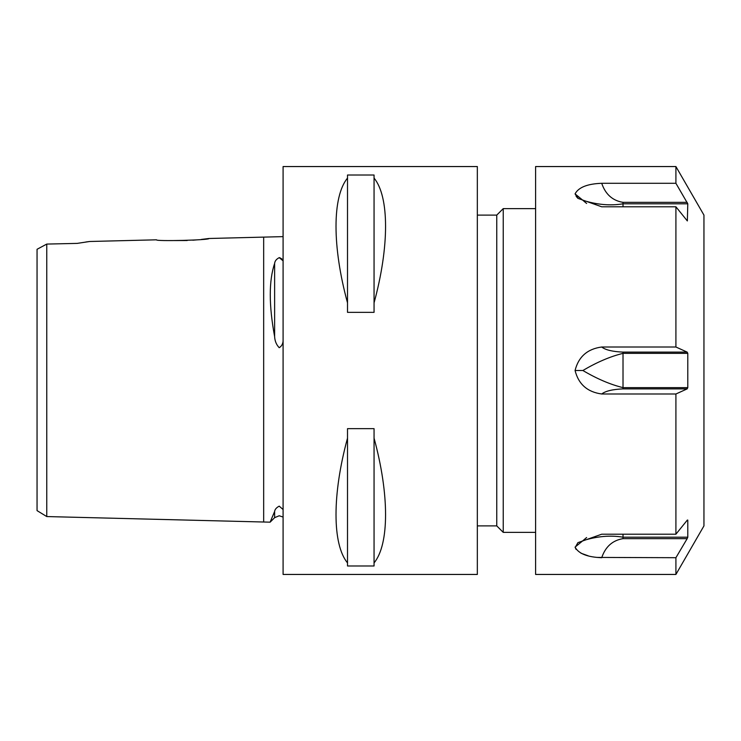 <?xml version="1.0" encoding="UTF-8"?>
<svg xmlns="http://www.w3.org/2000/svg" width="741" height="741" viewBox="0 0 741 741"><rect width="100%" height="100%" fill="white"/><g stroke="black" fill="none" stroke-linecap="round" stroke-linejoin="round"><path stroke-width="1.11" d="M283.09 509.521L279.209 506.14C276.384 507.668 274.855 509.447 274.624 511.466L270.122 522.173L46.757 516.56L37.05 510.623L37.05 249.291L40.579 247.411M283.09 236.629L208.953 238.491L201.274 239.445M283.09 260.813L279.209 257.655C276.384 259.109 274.855 261.036 274.624 263.435C268.816 280.7 268.816 305.088 274.624 336.599C274.855 341.027 276.384 344.732 279.209 347.696C281.487 346.325 282.775 344.148 283.09 341.156M46.757 271.243L46.757 253.95M61.975 243.733L77.194 243.391L89.652 241.492L156.508 239.815C154.906 241.51 210.555 240.103 208.953 238.491M77.194 243.391L46.757 244.076L46.757 516.56M279.635 257.655L281.895 258.952M675.912 347.01L601.711 347.01C587.418 348.928 578.536 356.754 575.062 370.5C578.536 384.236 587.418 392.063 601.711 393.99C605.443 391.044 612.548 389.349 623.014 388.886L687.166 388.886L687.787 387.636L623.014 387.636C610.38 384.551 596.996 378.836 582.871 370.5C596.996 362.164 610.38 356.449 623.014 353.364L687.787 353.364L687.166 352.114L675.912 347.01L675.912 206.795L601.711 206.795L577.906 198.347L576.109 196.272M675.912 166.549L703.95 215.103L703.95 525.897L675.912 574.451L535.604 574.451L535.604 166.549L675.912 166.549L675.912 183.296L601.711 183.296C587.418 183.824 578.536 187.343 575.062 193.873L577.924 198.366M675.912 574.451L675.912 557.704L596.977 557.417M588.15 555.796L580.953 553.203M576.072 549.396L575.062 547.127C578.536 553.647 587.418 557.176 601.711 557.704C605.443 546.71 612.548 540.365 623.014 538.651L687.166 538.651L687.787 537.197L623.014 537.197C610.38 535.076 596.996 536.243 582.871 540.708L586.613 537.54M687.352 520.062L675.912 534.205L601.711 534.205L577.906 542.653L575.738 546.487M675.912 534.205L675.912 393.99L601.711 393.99M535.604 532.371L503.232 532.371L503.232 208.629L496.757 215.103L477.334 215.103M503.232 532.371L496.757 525.897L496.757 215.103M197.189 239.843L192.799 240.195M187.214 240.519L168.17 240.575M347.51 562.91C332.181 544.339 332.181 494.284 347.51 438.144L347.51 428.65L374.057 428.65L374.057 438.144C389.395 494.284 389.395 544.339 374.057 562.91L374.057 565.985L347.51 565.985L347.51 438.144M283.09 370.5L283.09 574.451L477.334 574.451L477.334 166.549L283.09 166.549L283.09 370.5M687.787 353.364L687.787 387.636M687.166 388.886L675.912 393.99M687.787 537.197L687.787 520.062L687.166 520.265M687.166 538.651L675.912 557.704M586.613 203.46L582.871 200.292C596.996 204.757 610.38 205.924 623.014 203.803L687.787 203.803L675.912 183.296M687.787 203.803L687.352 220.938M687.166 220.735L675.912 206.795M85.808 242.011L88.587 241.631M46.757 244.076L37.05 249.291M347.51 302.856C332.181 246.716 332.181 196.661 347.51 178.09L347.51 175.015L374.057 175.015L374.057 178.09C389.395 196.661 389.395 246.716 374.057 302.856L374.057 312.35L347.51 312.35L347.51 178.09M374.057 562.91L374.057 438.144M374.057 302.856L374.057 178.09M575.738 194.513L578.823 197.236M687.166 202.349L623.014 202.349C612.548 200.635 605.443 194.29 601.711 183.296M575.062 193.873L582.871 200.292M687.166 352.114L623.014 352.114C612.548 351.651 605.443 349.956 601.711 347.01M575.062 370.5L582.871 370.5M575.062 547.127L582.871 540.708M263.666 237.12L263.666 522.007M274.624 263.435L274.624 336.599M274.624 511.466L274.624 517.663L270.122 522.173M623.014 202.349L623.014 206.795M623.014 352.114L623.014 388.886M623.014 534.205L623.014 538.651M274.624 517.663L279.209 515.764L283.09 517.061M496.757 525.897L477.334 525.897M535.604 208.629L503.232 208.629"/></g></svg>

